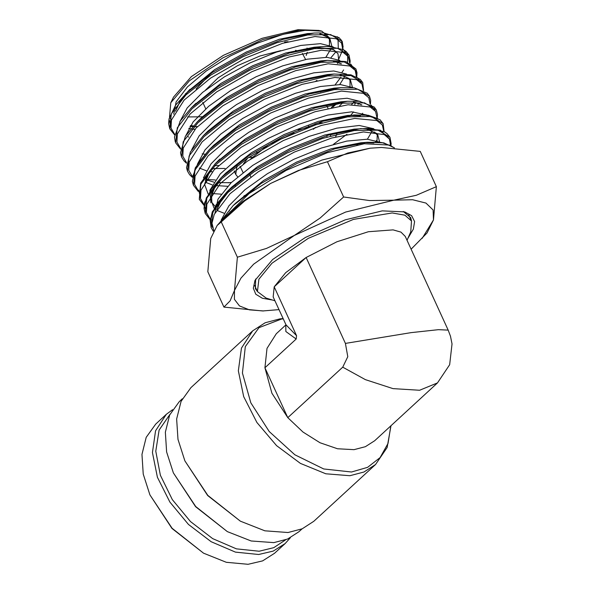 <?xml version="1.0" encoding="UTF-8"?>
<svg xmlns="http://www.w3.org/2000/svg" width="594" height="594" viewBox="0 0 594 594"><rect width="100%" height="100%" fill="white"/><g stroke="black" fill="none" stroke-linecap="round" stroke-linejoin="round"><path stroke-width="0.89" d="M290.31 537.763L285.15 543.562L274.51 553.341L262.637 560.87L248.062 564.3L226.329 562.303L203.512 553.192L172.082 528.296L149.903 494.891L143.213 474.109L141.951 454.425L146.221 437.333L155.687 424.123L166.32 414.345L172.527 409.682M285.15 543.562L273.277 551.091L258.702 554.514L235.476 552.138L211.182 541.713L188.484 524.398L169.877 502.093L157.403 477.249L152.443 452.583L155.524 430.821L166.32 414.345M285.536 539.894L273.752 547.683L259.125 551.21L236.39 548.856L212.615 538.587L190.451 521.547L172.357 499.636L160.35 475.289L155.762 451.217L159.103 430.093L170.003 414.263M203.512 553.192L171.933 528.43L149.903 494.891M285.677 272.646L274.198 286.82L306.11 257.469L285.677 272.646M274.963 300.772L266.186 298.099L257.425 291.55L258.902 279.15L271.993 263.239L308.316 238.32L353.43 219.438L392.181 212.934L404.878 215.199L411.531 220.99L410.766 231.905L407.053 240.295M296.577 335.707L285.996 324.866L273.195 296.911L274.198 286.82L296.577 335.707L296.198 339.011L285.863 331.504L285.803 325.037M288.045 532.506L302.198 528.831L313.795 521.332L375.579 464.515L363.988 472.007L349.836 475.69L325.772 473.789L300.401 463.379L276.559 445.626L256.927 422.512L243.681 396.614L238.313 370.842L241.424 348.069L252.658 330.843L190.867 387.659L181.073 401.321L176.663 419L177.97 439.36L184.883 460.862L207.826 495.418L240.347 521.176L264.85 530.821L288.045 532.506M182.299 398.826L179.21 401.67L169.676 414.968L165.384 432.18L166.654 451.989L173.389 472.921L195.716 506.556L227.368 531.623L251.217 541.015L273.797 542.656L287.57 539.077L298.856 531.779L301.945 528.935M342.731 367.174L347.772 356.682L345.448 343.391L411.041 332.655L438.461 329.67L448.166 330.078L450.452 336.182L452.049 343.896L449.636 364.738L437.518 382.892L419.557 390.221L392.99 388.662L365.384 379.611L342.731 367.174L287.808 417.679L302.985 432.076L320.04 442.73L337.548 448.752L354.046 449.651L365.362 446.703L374.636 440.711L437.518 382.885M285.811 325.022L276.299 333.769L267.025 348.366L264.954 367.745L287.808 417.679L271.911 393.213L264.954 367.745L296.198 339.011M330.828 134.422L330.479 135.937M315.674 124.866L315.095 123.604M243.035 172.483L240.05 166.35M243.384 163.922L247.772 158.063M313.402 129.247L315.399 127.406M248.485 157.588L252.227 157.165M227.368 531.623L195.575 506.689L173.389 472.921M240.347 521.176L207.685 495.552L184.883 460.862M448.166 330.078L405.286 236.434L400.972 232.128L393.042 229.841L368.377 231.757L336.984 241.736L306.11 257.469L345.448 343.391M298.233 129.856L308.345 127.435M309.199 127.123L308.62 125.854M256.69 152.376L257.551 152.279M272.594 300.052L262.362 298.255L255.821 294.238L253.326 288.201L254.989 280.465L272.616 259.496L305.361 237.481L345.159 219.832L382.209 210.9L404.729 211.91L411.679 215.704L414.612 221.54L413.379 229.113L408.056 238.038M255.665 279.046L255.442 288.684L257.373 291.446M210.692 73.574L196.102 88.952M205.487 90.065L218.139 77.851L237.466 65.741L259.778 56.059L280.791 50.646M237.704 176.826L235.744 174.391L236.999 165.719M294 133.153L268.585 144.669L250.668 158.94M329.618 37.912L321.866 31.207L320.292 30.732L299.539 30.22L262.741 39.575L222.861 57.818L189.523 80.68L170.768 102.799L173.537 97.082L191.357 76.596L223.441 55.294L262.073 38.298L297.958 29.7L319.134 30.42M329.715 39.798L329.373 45.085M329.447 45.107L329.455 39.13L324.814 35.209L319.869 33.873M202.331 116.803L187.526 116.944M170.768 102.799L169.49 117.137M169.787 117.709L171.428 119.936M189.902 126.485L192.731 126.619M193.666 126.633L197.453 126.596M394.245 147.817L389.493 145.122L364.248 143.741L327.235 152.703L286.056 170.411L249.146 193.481L222.787 219.216M343.629 197.015L320.144 218.02L294.342 235.476L266.446 248.441L237.407 257.209L221.25 221.926L244.735 200.921L270.53 183.464L298.426 170.5L327.472 161.724L347.683 153.037L370.032 148.196L381.482 147.468L420.24 151.381L436.397 186.672L416.342 195.307L393.844 200.2L369.446 200.572L343.629 197.015L327.472 161.724M411.115 249.153L426.989 232.997L433.501 219.958L436.397 186.672M237.407 257.209L234.504 290.503L230.071 300.854L223.953 307.068L262.704 310.981L279.017 309.63M223.953 307.068L207.796 271.785L210.692 238.491L217.196 225.453L221.25 221.926M381.482 147.468L370.032 148.196L321.844 160.046L270.53 183.464L242.523 201.685L222.015 220.07L217.196 225.453M343.094 46.971L342.189 41.461L330.665 34.601L307.781 34.987L277.027 42.671L243.072 56.645L211.07 74.941L185.885 94.943L171.369 113.781L169.758 128.75L168.644 123.582L169.082 118.785L175.631 105.145L189.939 89.3L180.234 100.854L175.445 111.189M169.765 128.772L174.681 134.623M349.911 63.172L350.185 60.974L349.02 55.16L337.451 48.263L314.464 48.626L283.546 56.341L249.406 70.382L217.226 88.766L191.907 108.865L177.294 127.799L175.653 142.857L180.546 149.057M356.222 77.086L355.858 68.867L344.245 61.917L321.131 62.273L290.058 70.025L255.732 84.125L223.374 102.599L197.906 122.81L183.204 141.84L181.556 156.972M363.58 90.548L362.682 82.551L350.995 75.564L327.747 75.928L296.503 83.717L261.999 97.899L229.477 116.461L203.876 136.768L189.107 155.895L187.481 171.124L186.509 167.649L190.362 151.997L203.282 135.759L207.93 131.148L233.048 111.219L265.199 93.295L298.671 80.361L327.517 74.517L334.036 74.02L302.398 80.42L265.77 94.535L230.65 114.07L203.282 135.759M370.426 104.24L370.641 100.423L369.49 96.221L357.707 89.211L334.325 89.59L302.903 97.431L268.221 111.687L235.536 130.353L209.823 150.765L195.01 169.981L193.392 185.239L192.367 181.393L195.292 167.909L209.274 149.703L197.705 163.721L192.864 175.987M377.264 117.924L377.494 114.39L376.314 109.912L364.471 102.866L340.971 103.245L309.392 111.115L274.525 125.438L241.669 144.194L215.822 164.701L200.935 184.014L199.294 199.346L204.173 205.22M384.11 131.608L383.137 123.611L371.235 116.521L347.624 116.892L315.889 124.792L280.851 139.182L247.832 158.026L221.844 178.623L206.868 198.025L205.197 213.439L210.031 219.654M377.97 118.703L368.421 115.288L354.121 114.954L321.941 121.443L284.675 135.788L248.968 155.65L221.161 177.695L211.464 188.899L204.626 202.68L204.069 208.435L205.205 213.461L210.068 219.334M390.889 145.597L391.142 143.77L389.968 137.318L378.029 130.175L354.299 130.532L322.408 138.461L287.184 152.918L253.994 171.844L227.866 192.553L212.793 212.051L211.093 227.539L210.024 219.706L216.068 204.833L227.138 191.669L212.288 211.924L210.439 220.448L212.496 227.42M343.102 46.904L341.26 39.984M337.169 36.702L338.016 37.363L338.298 47.728M335.781 51.953L331.014 57.633M306.237 55.442L307.254 52.294M307.195 48.611L307.024 48.047M288.06 41.714L284.571 42.018M422.178 238.38L433.501 219.958L433.123 209.986L425.995 203.096L412.592 199.762L393.844 200.2L345.656 212.051L294.342 235.476L253.66 264.189L240.912 278.126L234.504 290.503L234.437 299.317L239.479 305.873L249.383 309.823L263.632 310.966M411.486 220.894L410.654 217.619L403.222 211.494M316.966 123.084L322.401 122.72M337.362 132.662L335.647 136.902M295.485 50.342L297.52 50.794M302.376 53.371L305.628 59.474M283.241 318.852L281.452 319.023L258.991 327.65L245.292 346.606L242.419 373.01L250.824 402.836L269.223 431.548L294.817 454.781L323.7 468.985L351.492 472.007L367.604 467.352L380.071 457.573L388.016 443.384L390.867 425.787M342.189 41.446L339.129 37.667L323.678 32.915L314.129 33.064L282.982 39.345L246.881 53.26L212.266 72.527L185.298 93.919M169.238 119.736L171.169 128.631M188.135 136.932L188.751 137.014M320.53 92.025L322.609 90.496M342.077 72.141L343.644 69.966M347.549 62.147L347.728 55.391L343.971 50.371M349.02 55.16L346.22 51.581L343.377 49.644L328.905 46.503L320.738 46.718L289.419 53.044L253.141 67.033L218.369 86.39L191.275 107.885L195.923 103.267L193.726 105.517L220.768 83.539L252.576 65.8L285.684 53L314.204 47.216L331.927 49.005L333.932 50.126M354.737 69.765L350.772 64.048M327.361 60.365L295.879 66.743L259.437 80.799L224.495 100.238L197.275 121.822L201.923 117.211L226.893 97.386L258.873 79.559L292.159 66.684L320.834 60.87L327.361 60.365L345.834 61.583L355.851 68.867L356.964 72.691L356.749 76.864M214.798 165.719L218.436 165.459M351.618 104.529L353.742 102.138M361.568 83.457L357.566 77.71M205.769 179.373L215.332 180.019M361.56 114.716L362.726 113.209M340.741 87.667L308.932 94.09L272.104 108.271L236.798 127.903L209.274 149.703L213.914 145.092L239.189 125.052L271.54 107.031L305.205 94.038L334.214 88.164L340.741 87.667L354.336 87.86L367.344 93.258L369.505 96.243M211.65 193.518L221.161 194.186M250.817 190.607L254.069 189.865M375.215 110.833L371.161 105.041M376.321 109.912L374.257 107.031L359.311 101.307L347.445 101.307L315.459 107.759L278.415 122.022L242.901 141.766L215.228 163.684L219.869 159.073L217.671 161.33M198.76 190.058L200.705 199.235M375.386 142.018L376.492 140.578M360.424 115.741L347.587 115.459L318.206 121.391L284.11 134.556L251.359 152.799L225.809 173.077L221.161 177.695L206.37 197.891L204.544 206.385L206.608 213.328M388.87 138.231L380.316 130.175L360.744 128.608L328.385 135.135L290.934 149.569L255.064 169.52L227.138 191.669L231.786 187.051L221.785 198.916L216.81 209.541M391.55 146.035L381.86 142.582L367.352 142.256L334.83 148.834L297.215 163.335L261.189 183.375L233.138 205.606L219.869 222.468M325.876 57.269L331.096 48.663M331.838 46.08L329.774 38.068L320.084 33.865M310.692 33.39L307.595 33.561L279.247 39.301L246.317 52.027L214.664 69.669L187.756 91.543M188.773 128.386L190.845 128.809M192.018 129.009L194.869 129.358M337.451 63.558L337.949 62.348M338.684 59.771L338.023 53.779L333.561 49.554L314.204 47.216L320.738 46.718M339.716 84.571L344.32 77.205M341.468 63.862L333.561 61.16M339.582 105.836L342.419 103.037M352.353 87.147L350.163 79.054L340.295 74.807M199.265 168.02L206.363 170.79M209.6 171.436L212.303 171.792M350.727 115.214L353.549 111.88M358.056 104.514L358.486 103.408M205.16 182.143L212.236 184.92M215.451 185.573L227.695 186.271M233.256 185.967L235.35 185.774M361.805 104.826L353.705 102.094M347.445 101.307L340.911 101.812L311.724 107.707L277.844 120.782L245.292 138.914L217.679 161.316M209.831 171.027L204.559 184.274L208.19 194.112M363.38 143.845L364.56 142.56M367.359 139.189L371.792 131.823M223.626 175.319L225.809 173.077L223.611 175.327M215.778 185.024L210.462 198.322L214.078 208.212M216.944 210.395L223.968 213.179M379.64 142.293L377.465 133.813L367.159 129.395M389.968 137.318L387.088 133.635L384.615 131.89L369.587 128.401L354.21 129.106L324.651 135.09L290.369 148.329L257.462 166.669L231.786 187.051L222.304 198.188L217.218 208.895M373.893 143.043L363.936 142.582L373.678 143.043M394.453 147.832L383.828 142.887L367.352 142.256L360.825 142.76L331.11 148.782L296.651 162.095L263.588 180.517L235.58 203.245M321.866 31.207L305.71 30.205L283.264 34.333L257.157 43.206L230.45 55.895L206.244 71.013L187.392 86.917L176.114 101.856L173.738 114.197M190.459 125.616L193.31 125.973M333.152 46.829L320.493 43.666L300.809 45.463L276.336 52.124L249.829 62.979L224.28 76.908L202.576 92.441L187.169 107.93L179.834 121.733M339.872 60.447L327.094 57.306L307.284 59.148L282.685 65.852L256.059 76.767L230.405 90.756L208.605 106.348L193.132 121.904L185.751 135.766M332.751 107.113L336.33 104.017M346.636 74.094L333.769 70.953L313.84 72.81L289.107 79.559L262.348 90.526L236.561 104.581L214.657 120.255L199.101 135.877L191.669 149.807M353.415 87.749L340.451 84.593L320.396 86.479L295.522 93.265L268.622 104.292L242.701 118.421L220.686 134.17L205.056 149.874L197.572 163.87M333.546 144.245L346.985 134.207M360.202 101.403L347.148 98.24L326.967 100.141L301.952 106.972L274.903 118.058L248.849 132.254L226.715 148.084L210.996 163.87L203.467 177.94M243.755 196.094L246.206 195.753M357.506 144.736L359.118 143.213M366.995 115.065L351.693 111.843L327.688 115.05L298.396 124.354L267.939 138.565L240.615 155.828L220.292 173.864L209.875 190.258L210.863 202.844M373.782 128.72L359.318 125.505L336.798 128.148L309.125 136.405L279.833 149.354L252.68 165.451L231.155 182.752L218.035 199.176L215.021 212.741M380.598 142.404L367.307 139.189L346.814 141.105L321.391 148.025L293.896 159.274L267.419 173.686L244.906 189.753L228.89 205.784L221.206 220.077M315.637 81.333L316.951 80.361M338.818 58.925L342.716 49.785M342.775 49.339L341.557 43.08L336.33 38.721L314.961 36.509L282.699 43.288L245.582 58.004L210.558 78.104L184.177 100.052L171.414 119.981L171.02 128.052L174.718 134.363M328.356 90.615L330.353 88.966M349.614 63.023L348.366 56.749L343.094 52.369L321.599 50.156L289.167 56.979L251.878 71.763L216.684 91.951L190.169 114.003L177.331 134.014L176.908 142.129L180.621 148.478M331.355 107.41L335.469 104.173M356.445 76.708L355.175 70.411L349.851 66.023L328.222 63.81L295.634 70.671L258.16 85.521L222.802 105.806L196.161 127.955L183.242 148.062L182.811 156.215L186.516 162.593M363.276 90.399L361.991 84.066L356.608 79.67L334.853 77.465L302.101 84.363L264.449 99.287L228.92 119.654L202.146 141.907L189.152 162.103L188.714 170.3L192.419 176.715M205.123 182.388L205.806 182.514M228.155 182.811L231.497 182.425M370.114 104.076L368.792 97.728L363.365 93.317L341.483 91.12L308.561 98.055L270.738 113.046L235.038 133.509L208.138 155.851L195.062 176.151L194.609 184.378L198.314 190.83M244.424 195.552L247.067 195.077M356.801 144.862L358.657 143.288M376.952 117.761L375.594 111.39L370.129 106.965L348.121 104.767L315.035 111.739L277.027 126.797L241.171 147.349L214.13 169.795L200.972 190.184L200.512 198.448L204.202 204.937M383.791 131.445L382.395 125.059L376.9 120.612L354.759 118.414L321.51 125.431L283.331 140.555L247.304 161.189L220.136 183.732L206.89 204.21L206.4 212.526L210.105 219.045M210.462 219.379L212.236 220.768M390.6 145.419L389.426 139.085L384.333 134.586L363.431 131.913L331.586 138.038L294.424 152.057L258.464 171.703L230.056 193.711L214.219 214.427L211.991 223.196L213.788 230.398M254.611 285.41L257.425 291.55M375.579 464.515L387.11 447.512L390.993 425.668M252.658 330.843L265.117 322.772L280.108 318.844L283.115 318.592M285.773 325.089L285.885 324.643M408.724 214.85L411.531 220.99M235.744 174.391L234.147 170.916M205.724 108.828L202.754 102.346M249.851 174.673L250.839 176.834M175.327 141.988L174.525 136.999L180.309 120.998L191.275 107.885M181.281 156.237L180.517 152.821L185.35 136.42L197.275 121.822M362.682 82.566L360.358 79.418L351.002 74.829L334.036 74.02M204.136 205.539L199.302 199.361L200.646 183.13L215.228 163.684M383.137 123.604L379.997 119.721L364.716 114.85L347.587 115.459M219.691 222.668L233.138 205.606L235.588 203.237M314.129 33.064L310.669 33.39M180.286 100.824L175.854 110.543M190.481 125.586L193.332 125.95M333.345 61.167L337.229 62.095L340.704 63.773M340.956 77.161L335.224 84.623M202.183 153.861L204.96 154.24M340.08 74.814L348.507 78.267L349.977 80.309L349.977 86.152M212.095 168.51L225.044 168.466M355.754 102.554L354.744 104.447M205.702 179.611L213.892 182.143M217.901 182.662L231.103 182.625M353.497 102.101L357.967 103.215L361.048 104.737M209.972 170.864L206.437 177.465L205.398 180.806M211.59 193.733L211.924 193.896M350.675 115.281L360.209 115.748M215.919 184.86L211.546 193.896L211.813 202.406L215.117 206.393M229.143 210.915L229.522 210.952M374.621 132.046L377.242 135.009L376.975 142.077M343.072 49.488L342.189 41.461M174.643 134.942L169.758 128.75M186.449 163.179L183.902 160.766L181.564 156.979M192.345 177.302L189.575 174.614L187.481 171.124M198.24 191.424L193.392 185.246M213.35 231.259L211.093 227.539M326.544 135.699L327.116 136.947M327.933 108.19L326.938 106.029"/></g></svg>
